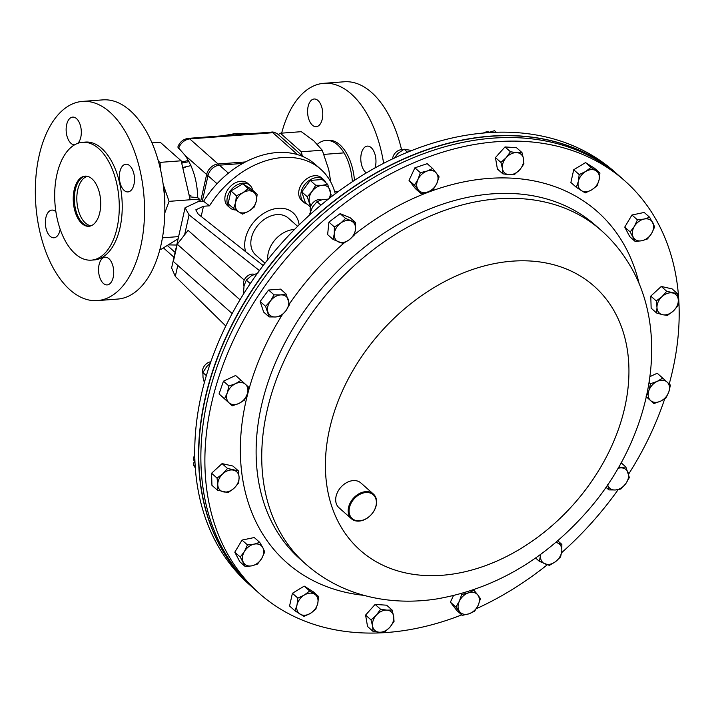 <?xml version="1.0" encoding="UTF-8"?>
<svg xmlns="http://www.w3.org/2000/svg" width="714" height="714" viewBox="0 0 714 714"><rect width="100%" height="100%" fill="white"/><g stroke="black" fill="none" stroke-linecap="round" stroke-linejoin="round"><path stroke-width="1.07" d="M248.222 188.639L242.885 192.709L236.423 195.788L235.558 202.651L233.576 208.524L238.61 211.817L242.528 214.111L248.99 211.041L254.327 206.971L256.308 201.098L257.174 194.226L248.222 188.639L242.769 183.81L251.712 189.397L257.174 194.226M233.576 208.524L228.123 203.695L230.97 190.95L242.769 183.81M230.97 190.95L236.423 195.788M238.61 211.817A12.388 9.086 -48.5 0 1 235.558 202.651A12.388 9.086 -48.5 0 1 242.885 192.709A12.388 9.086 -48.5 0 1 253.256 191.932A12.388 9.086 131.5 0 1 256.308 201.098A12.388 9.086 -48.5 0 1 248.99 211.041A12.388 9.086 -48.5 0 1 238.61 211.817M178.134 238.753L161.409 249.115L159.963 249.222M151.993 142.871L160.222 142.256L181.151 160.793L160.052 162.373L158.446 161.346M178.607 236.611L162.435 237.816M163.327 185.515A49.605 26.945 85.7 0 1 164.809 205.364M181.151 160.793L190.174 199.768L169.075 201.348L163.176 184.408M160.561 169.798L160.052 162.373M198.822 201.66L199.402 199.072L190.174 199.768M164.809 212.986L169.075 201.348M330.778 182.034L328.726 169.557L322.246 150.217L313.749 140.801L301.308 131.679L280.397 133.241L301.326 151.779L322.246 150.217M301.326 151.779L302.254 155.786M278.281 134.553L280.397 133.241M191.057 195.886L189.023 194.797M188.362 160.471L181.463 162.105M189.496 196.859L197.733 197.6C197.26 181.053 193.066 167.005 185.14 155.447L177.84 147.093C179.678 142.041 183.177 139.132 188.326 138.364A5.293 2.874 85.7 0 1 189.772 138.927L218.065 163.988A5.293 2.874 85.7 0 1 219.002 165.229M293.9 148.387L286.635 141.952M168.245 244.884L176.724 245.045M197.733 197.6L199.402 199.072M190.941 165.612L182.704 167.504M325.923 182.811A15.056 11.04 131.5 0 0 323.737 179.741L321.63 177.866A15.056 11.04 131.5 0 0 303.379 181.82A15.056 11.04 131.5 0 0 301.665 200.411L303.771 202.285A15.056 11.04 131.5 0 0 307.091 204.079M323.737 179.741A15.056 11.04 131.5 0 0 305.494 183.694A15.056 11.04 131.5 0 0 303.771 202.285M252.658 190.227A15.056 11.04 131.5 0 0 249.9 185.274L247.794 183.4A15.056 11.04 131.5 0 0 229.542 187.363A15.056 11.04 131.5 0 0 227.82 205.944L229.935 207.819A15.056 11.04 131.5 0 0 235.763 209.978M249.9 185.274A15.056 11.04 131.5 0 0 231.657 189.228A15.056 11.04 131.5 0 0 229.935 207.819M294.471 229.489A24.624 18.046 131.5 0 0 268.241 252.997A24.624 18.046 131.5 0 0 267.732 259.682M297.631 226.329L288.34 218.1A24.624 18.046 131.5 0 0 267.206 217.6A24.624 18.046 131.5 0 0 251.39 238.083A24.624 18.046 131.5 0 0 255.683 254.969L264.974 263.198M299.139 224.848A31.746 23.267 131.5 0 0 293.061 212.772A31.746 23.267 131.5 0 0 265.813 212.129A31.746 23.267 131.5 0 0 245.429 238.53A31.746 23.267 131.5 0 0 245.607 251.649M242.715 163.435L219.412 165.184A11.022 8.077 131.5 0 0 207.988 175.689L202.24 201.402M262.225 264.814A31.746 23.267 131.5 0 0 263.689 264.867M329.457 198.242L331.189 194.94L327.664 184.364L322.237 185.31L315.686 185.256L312.027 191.495L307.234 196.743L310.76 207.319M310.456 207.051L305.297 202.49L301.781 191.905L310.233 180.428L322.21 179.526L327.664 184.364M301.781 191.905L307.234 196.743M310.233 180.428L315.686 185.256M311.17 205.239A12.388 9.086 -48.5 0 1 309.555 202.526A12.388 9.086 -48.5 0 1 312.027 191.495A12.388 9.086 -48.5 0 1 322.237 185.31A12.388 9.086 -48.5 0 1 329.993 190.147A12.388 9.086 -48.5 0 1 329.136 198.501M91.285 225.713A24.803 13.477 85.7 0 1 88.366 224.981A24.803 13.477 85.7 0 1 83.101 220.474A24.803 13.477 85.7 0 1 80.271 182.757A24.803 13.477 85.7 0 1 87.59 176.358M55.888 211.746A13.887 7.542 -94.3 0 0 55.71 211.576A13.887 7.542 -94.3 0 0 51.899 210.086A13.887 7.542 -94.3 0 0 45.401 220.992A13.887 7.542 -94.3 0 0 50.176 236.307A13.887 7.542 -94.3 0 0 53.978 237.789A13.887 7.542 -94.3 0 0 60.19 229.328M77.764 143.344A13.887 7.542 -94.3 0 0 81.289 130.974A13.887 7.542 -94.3 0 0 76.496 118.578A13.887 7.542 -94.3 0 0 72.685 117.096A13.887 7.542 -94.3 0 0 66.188 128.002A13.887 7.542 -94.3 0 0 70.963 143.309A13.887 7.542 -94.3 0 0 74.64 144.808M129.689 165.693A13.887 7.542 -94.3 0 0 125.887 164.211A13.887 7.542 -94.3 0 0 119.381 175.117A13.887 7.542 -94.3 0 0 124.156 190.424A13.887 7.542 -94.3 0 0 127.967 191.914A13.887 7.542 -94.3 0 0 134.464 181.008A13.887 7.542 -94.3 0 0 129.689 165.693M108.903 258.682A13.887 7.542 -94.3 0 0 105.101 257.201A13.887 7.542 -94.3 0 0 98.594 268.107A13.887 7.542 -94.3 0 0 103.369 283.413A13.887 7.542 -94.3 0 0 107.18 284.904A13.887 7.542 -94.3 0 0 113.678 273.998A13.887 7.542 -94.3 0 0 108.903 258.682M89.411 226.24A25.16 13.664 85.7 0 1 83.083 223.536A25.16 13.664 85.7 0 1 74.399 196.305A25.16 13.664 85.7 0 1 85.653 176.117M91.981 178.821A25.16 13.664 -94.3 0 0 85.1 176.135A25.16 13.664 -94.3 0 0 73.319 195.886A25.16 13.664 -94.3 0 0 81.976 223.616A25.16 13.664 -94.3 0 0 88.857 226.302A25.16 13.664 -94.3 0 0 100.638 206.551A25.16 13.664 -94.3 0 0 91.981 178.821M109.804 112.08A99.871 54.246 85.7 0 1 144.166 222.179A99.871 54.246 85.7 0 1 97.399 300.594A99.871 54.246 85.7 0 1 70.061 289.92A99.871 54.246 85.7 0 1 35.7 179.821A99.871 54.246 85.7 0 1 82.467 101.406A99.871 54.246 85.7 0 1 109.804 112.08M82.467 101.406L102.771 99.88A99.871 54.246 85.7 0 1 130.118 110.563A99.871 54.246 85.7 0 1 164.47 220.662A99.871 54.246 85.7 0 1 117.703 299.068L97.399 300.594M98.737 148.619A59.084 32.094 85.7 0 1 119.059 213.754A59.084 32.094 85.7 0 1 91.392 260.146A59.084 32.094 85.7 0 1 75.22 253.827A59.084 32.094 85.7 0 1 54.898 188.692A59.084 32.094 85.7 0 1 82.565 142.3A59.084 32.094 85.7 0 1 98.737 148.619M82.565 142.3L85.519 142.077A59.084 32.094 85.7 0 1 101.691 148.396A59.084 32.094 85.7 0 1 122.014 213.531A59.084 32.094 85.7 0 1 94.346 259.923L91.392 260.146M312.42 125.209A13.887 7.542 85.7 0 1 307.636 109.902A13.887 7.542 85.7 0 1 314.142 98.996A13.887 7.542 85.7 0 1 317.944 100.478A13.887 7.542 85.7 0 1 322.719 115.793A13.887 7.542 85.7 0 1 316.222 126.699A13.887 7.542 85.7 0 1 312.42 125.209M366.362 172.913A13.887 7.542 85.7 0 1 365.613 172.324A13.887 7.542 85.7 0 1 360.838 157.018A13.887 7.542 85.7 0 1 367.335 146.111A13.887 7.542 85.7 0 1 371.137 147.593A13.887 7.542 85.7 0 1 374.975 167.96M354.483 180.312A42.769 23.232 -94.3 0 0 339.9 144.817A42.769 23.232 -94.3 0 0 328.19 140.247L325.977 140.417A42.769 23.232 -94.3 0 0 317.391 144.29M352.368 181.704A42.769 23.232 -94.3 0 0 337.686 144.987A42.769 23.232 -94.3 0 0 325.977 140.417M401.554 149.681A99.871 54.246 -94.3 0 0 371.566 92.463A99.871 54.246 -94.3 0 0 344.228 81.78L323.924 83.306A99.871 54.246 -94.3 0 0 281.655 133.152M383.65 163.319A99.871 54.246 -94.3 0 0 351.261 93.98A99.871 54.246 -94.3 0 0 323.924 83.306M194.752 454.702A8.265 6.06 131.5 0 0 194.154 461.11M217.395 490.152L228.23 492.589L234.031 488.26L238.708 482.941L239.101 477.407L238.36 470.874L227.525 468.438L222.848 473.766L217.038 478.085L217.779 484.619L217.395 490.152L211.933 485.324L211.585 473.248L217.038 478.085M211.585 473.248L222.072 463.609L227.525 468.438M222.072 463.609L232.907 466.037L238.36 470.874M239.101 477.407A12.388 9.086 -48.5 0 1 234.031 488.26A12.388 9.086 -48.5 0 1 223.375 491.866A12.388 9.086 -48.5 0 1 217.779 484.619A12.388 9.086 131.5 0 1 222.848 473.766A12.388 9.086 -48.5 0 1 233.505 470.151A12.388 9.086 -48.5 0 1 239.101 477.407M605.918 487.243L608.926 489.911L615.477 489.965L620.903 489.01L625.696 483.771L629.364 477.532L625.839 466.947L618.145 467.991M621.1 462.761L625.839 466.947M617.922 468.384A12.388 9.086 -48.5 0 1 620.412 467.902A12.388 9.086 -48.5 0 1 628.159 472.739A12.388 9.086 -48.5 0 1 625.696 483.771A12.388 9.086 131.5 0 1 615.477 489.965A12.388 9.086 -48.5 0 1 607.73 485.118A12.388 9.086 -48.5 0 1 607.623 484.761L608.926 489.911M649.66 217.279L644.099 219.055L637.415 219.832L634.371 226.383L630.194 231.943L635.228 241.502L641.922 240.725L647.482 238.949L651.65 233.389L654.693 226.838L649.66 217.279L644.206 212.451L631.961 215.003L637.415 219.832M630.194 231.943L624.741 227.114L629.775 236.673L635.228 241.502M624.741 227.114L631.961 215.003M633.282 237.218A12.388 9.086 -48.5 0 1 634.371 226.383A12.388 9.086 -48.5 0 1 644.099 219.055A12.388 9.086 -48.5 0 1 652.739 222.554A12.388 9.086 131.5 0 1 651.65 233.389A12.388 9.086 -48.5 0 1 641.922 240.725A12.388 9.086 -48.5 0 1 633.282 237.218M474.614 611.211L478.103 605.436L480.468 598.671L477.8 594.985L474.007 590.299L468.42 592.879L461.699 594.467L459.343 601.233L455.853 606.998L462.306 615.37L469.027 613.79L474.614 611.211M455.853 606.998L450.391 602.17L456.853 610.541L462.306 615.37M460.887 593.745L461.699 594.467M450.391 602.17L453.426 595.672M473.489 589.835L474.007 590.299M468.42 592.879A12.388 9.086 -48.5 0 1 477.8 594.985A12.388 9.086 -48.5 0 1 478.103 605.436A12.388 9.086 -48.5 0 1 469.027 613.79A12.388 9.086 131.5 0 1 459.646 611.684A12.388 9.086 -48.5 0 1 459.343 601.233A12.388 9.086 -48.5 0 1 468.42 592.879M245.295 566.595L251.98 565.809L257.54 564.042L261.708 558.482L264.751 551.922L262.806 547.647L259.717 542.363L254.157 544.139L247.472 544.916L244.429 551.476L240.261 557.036L245.295 566.595L239.833 561.757L234.799 552.199L240.261 557.036M234.799 552.199L242.019 540.087L247.472 544.916M242.019 540.087L254.264 537.535L259.717 542.363M262.806 547.647A12.388 9.086 -48.5 0 1 261.708 558.482A12.388 9.086 -48.5 0 1 251.98 565.809A12.388 9.086 -48.5 0 1 243.34 562.311A12.388 9.086 131.5 0 1 244.429 551.476A12.388 9.086 -48.5 0 1 254.157 544.139A12.388 9.086 -48.5 0 1 262.806 547.647M403.044 149.797A8.265 6.06 131.5 0 0 392.62 158.865M420.341 172.663L417.976 179.428L414.486 185.194L420.948 193.565L427.659 191.986L433.255 189.406L436.745 183.632L439.101 176.867L432.648 168.495L427.052 171.074L420.341 172.663L414.888 167.826L427.195 163.667L432.648 168.495M420.948 193.565L415.494 188.737L409.033 180.365L414.888 167.826M409.033 180.365L414.486 185.194M427.659 191.986A12.388 9.086 -48.5 0 1 418.279 189.879A12.388 9.086 -48.5 0 1 417.976 179.428A12.388 9.086 -48.5 0 1 427.052 171.074A12.388 9.086 131.5 0 1 436.441 173.181A12.388 9.086 -48.5 0 1 436.745 183.632A12.388 9.086 -48.5 0 1 427.659 191.986M535.58 557.982L539.382 561.356L549.361 565.399L555.546 561.659L560.597 556.929L561.793 551.172L561.856 544.416L555.965 542.274M557.732 540.766L561.856 544.416M540.676 554.341L539.382 561.356M555.778 542.435A12.388 9.086 -48.5 0 1 557.429 542.899A12.388 9.086 -48.5 0 1 561.793 551.172A12.388 9.086 -48.5 0 1 555.546 561.659A12.388 9.086 131.5 0 1 544.934 563.873A12.388 9.086 -48.5 0 1 540.578 555.599A12.388 9.086 -48.5 0 1 540.793 554.26M204.347 382.579L203.017 377.51L202.874 372.547L206.337 375.609M202.874 372.547L206.81 366.469L210.264 363.355M303.977 616.441L310.438 613.362L315.767 609.292L317.757 603.419L318.614 596.556L309.671 590.96L304.334 595.03L297.872 598.109L297.006 604.972L295.025 610.845L303.977 616.441M297.872 598.109L292.41 593.28L289.563 606.016L295.025 610.845M292.41 593.28L304.209 586.132L309.671 590.96M304.209 586.132L313.16 591.719L318.614 596.556M314.704 594.253A12.388 9.086 -48.5 0 1 317.757 603.419A12.388 9.086 -48.5 0 1 310.438 613.362A12.388 9.086 -48.5 0 1 300.058 614.138A12.388 9.086 131.5 0 1 297.006 604.972A12.388 9.086 -48.5 0 1 304.334 595.03A12.388 9.086 -48.5 0 1 314.704 594.253M489.233 132.108A8.265 6.06 131.5 0 0 483.333 133.072M510.456 151.761L506.244 157.589L500.907 162.417L502.442 168.629L502.852 173.841L509.171 174.725L514.366 174.618L519.703 169.789L523.915 163.961L523.496 158.749L521.961 152.537L516.766 152.653L510.456 151.761L505.003 146.932L516.508 147.709L521.961 152.537M502.852 173.841L497.399 169.013L495.445 157.589L505.003 146.932M495.445 157.589L500.907 162.417M509.171 174.725A12.388 9.086 -48.5 0 1 502.442 168.629A12.388 9.086 -48.5 0 1 506.244 157.589A12.388 9.086 -48.5 0 1 516.766 152.653A12.388 9.086 131.5 0 1 523.496 158.749A12.388 9.086 -48.5 0 1 519.703 169.789A12.388 9.086 -48.5 0 1 509.171 174.725M590.978 167.433L585.65 171.503L579.179 174.582L578.322 181.445L576.332 187.318L581.374 190.611L585.284 192.905L591.745 189.835L597.082 185.765L599.073 179.892L599.93 173.02L590.978 167.433L585.525 162.605L594.476 168.192L599.93 173.02M576.332 187.318L570.879 182.489L573.726 169.745L585.525 162.605M573.726 169.745L579.179 174.582M581.374 190.611A12.388 9.086 -48.5 0 1 578.322 181.445A12.388 9.086 -48.5 0 1 585.65 171.503A12.388 9.086 -48.5 0 1 596.02 170.726A12.388 9.086 131.5 0 1 599.073 179.892A12.388 9.086 -48.5 0 1 591.745 189.835A12.388 9.086 -48.5 0 1 581.374 190.611M321.193 199.92A8.265 6.06 131.5 0 0 312.902 202.785A8.265 6.06 131.5 0 0 310.536 211.389M334.357 226.936L334.286 233.692L333.099 239.449L343.077 243.492L349.253 239.761L354.314 235.031L355.501 229.274L355.572 222.518L345.594 218.475L340.533 223.205L334.357 226.936L328.904 222.108L340.141 213.638L345.594 218.475M333.099 239.449L327.637 234.62L328.904 222.108M340.141 213.638L350.119 217.69L355.572 222.518M349.253 239.761A12.388 9.086 -48.5 0 1 338.65 241.975A12.388 9.086 -48.5 0 1 334.286 233.692A12.388 9.086 -48.5 0 1 340.533 223.205A12.388 9.086 131.5 0 1 351.145 220.992A12.388 9.086 -48.5 0 1 355.501 229.274A12.388 9.086 -48.5 0 1 349.253 239.761M646.411 396.886L653.89 403.553L660.53 401.197L666.046 397.85L668.804 391.977L670.428 385.105L662.663 378.063L657.148 381.41L650.508 383.766L648.874 390.638L646.732 395.449M650.026 376.599L657.21 373.235L662.663 378.063M646.116 396.511L653.89 403.553M649.16 382.579L650.508 383.766M648.874 390.638A12.388 9.086 -48.5 0 1 657.148 381.41A12.388 9.086 -48.5 0 1 667.108 382.079A12.388 9.086 -48.5 0 1 668.804 391.977A12.388 9.086 131.5 0 1 660.53 401.197A12.388 9.086 -48.5 0 1 650.57 400.527A12.388 9.086 -48.5 0 1 648.874 390.638M384.498 632.104L389.835 627.276L394.048 621.457L393.637 616.236L392.093 610.024L386.908 610.14L380.589 609.256L376.376 615.084L371.039 619.904L372.583 626.116L372.994 631.337L379.312 632.22L384.498 632.104M371.039 619.904L365.586 615.075L367.54 626.499L372.994 631.337M365.586 615.075L375.136 604.428L380.589 609.256M375.136 604.428L386.64 605.195L392.093 610.024M386.908 610.14A12.388 9.086 -48.5 0 1 393.637 616.236A12.388 9.086 -48.5 0 1 389.835 627.276A12.388 9.086 -48.5 0 1 379.312 632.22A12.388 9.086 131.5 0 1 372.583 626.116A12.388 9.086 -48.5 0 1 376.376 615.084A12.388 9.086 -48.5 0 1 386.908 610.14M210.817 361.766A8.265 6.06 131.5 0 0 208.47 362.48A8.265 6.06 131.5 0 0 202.803 373.252M224.517 398.769L232.291 405.811L238.931 403.455L244.447 400.108L247.205 394.226L248.838 387.354L241.064 380.312L235.549 383.668L228.908 386.024L227.275 392.887L224.517 398.769L219.064 393.932L223.455 381.187L228.908 386.024M232.291 405.811L219.064 393.932M223.455 381.187L235.611 375.484L241.064 380.312M247.205 394.226A12.388 9.086 -48.5 0 1 238.931 403.455A12.388 9.086 -48.5 0 1 228.971 402.785A12.388 9.086 -48.5 0 1 227.275 392.887A12.388 9.086 131.5 0 1 235.549 383.668A12.388 9.086 -48.5 0 1 245.518 384.337A12.388 9.086 -48.5 0 1 247.205 394.226M677.559 293.713L666.724 291.285L662.048 296.605L656.246 300.924L656.978 307.457L656.594 313L662.574 314.713L667.429 315.427L673.231 311.108L677.907 305.788L678.3 300.246L677.559 293.713L672.106 288.884L661.271 286.457L666.724 291.285M656.246 300.924L650.784 296.096L651.141 308.162L656.594 313M650.784 296.096L661.271 286.457M656.978 307.457A12.388 9.086 -48.5 0 1 662.048 296.605A12.388 9.086 -48.5 0 1 672.704 292.999A12.388 9.086 -48.5 0 1 678.3 300.246A12.388 9.086 131.5 0 1 673.231 311.108A12.388 9.086 -48.5 0 1 662.574 314.713A12.388 9.086 -48.5 0 1 656.978 307.457M195.663 468.375L193.271 464.93L195.225 466.661M193.271 464.93L194.851 459.093M250.257 283.583L246.33 280.102L244.063 285.725L243.483 292.838L243.965 293.276M246.33 280.102L251.382 275.782L258.129 272.953M310.037 214.593L309.787 213.789L310.367 214.298M309.787 213.789L312.553 206.989L317.007 201.678L320.916 205.15M317.007 201.678L322.291 199.661L328.342 199.117M254.264 274.319A8.265 6.06 131.5 0 0 252.14 274.096A8.265 6.06 131.5 0 0 245.054 278.603A8.265 6.06 131.5 0 0 243.947 286.252M265.59 306.333L269.116 316.918L275.666 316.971L281.093 316.016L285.886 310.777L289.554 304.539L286.028 293.963L280.602 294.909L274.051 294.855L270.383 301.094L265.59 306.333L260.137 301.504L268.589 290.027L274.051 294.855M269.116 316.918L263.662 312.089L260.137 301.504M268.589 290.027L280.575 289.125L286.028 293.963M285.886 310.777A12.388 9.086 -48.5 0 1 275.666 316.971A12.388 9.086 -48.5 0 1 267.92 312.125A12.388 9.086 -48.5 0 1 270.383 301.094A12.388 9.086 131.5 0 1 280.602 294.909A12.388 9.086 -48.5 0 1 288.349 299.746A12.388 9.086 -48.5 0 1 285.886 310.777M263.163 265.554L198.18 214.093L195.797 209.845L203.454 206.266L209.497 205.81A82.681 60.601 -48.5 0 1 320.764 169.272A82.681 60.601 -48.5 0 1 335.268 193.78M177.777 265.376L175.305 276.407L171.61 267.937L185.06 207.747L197.921 201.732L203.597 201.303L209.497 205.81M185.06 207.747L189.067 214.878L259.396 270.579M175.305 276.407L225.776 326.003M203.597 201.303A82.681 60.601 -48.5 0 1 315.151 164.3L320.764 169.272M334.634 191.477L338.668 191.254M239.984 299.782L177.233 244.206L188.112 230.363L244.233 280.067M177.233 244.206L173.368 261.485L232.166 313.553M253.086 587.908A275.595 201.991 -48.5 0 1 252.988 587.827A275.595 201.991 -48.5 0 1 199.581 476.765A275.595 201.991 -48.5 0 1 344.969 192.807A275.595 201.991 -48.5 0 1 618.431 175.207A275.595 201.991 -48.5 0 1 618.529 175.287M618.431 175.207L614.629 171.833A275.595 201.991 131.5 0 0 341.167 189.442A275.595 201.991 131.5 0 0 195.779 473.391A275.595 201.991 131.5 0 0 249.186 584.463L252.988 587.827M393.664 158.856L398.064 153.287L404.151 149.217L407.56 152.234M404.151 149.217L411.782 150.529M624.741 180.794L618.627 175.367A275.595 201.991 131.5 0 0 587.149 153.983A275.595 201.991 131.5 0 0 268.214 267.714A275.595 201.991 131.5 0 0 253.184 587.997L255.282 589.853A275.595 201.991 -48.5 0 1 228.355 558.321A275.595 201.991 -48.5 0 1 306.252 229.239A275.595 201.991 -48.5 0 1 620.725 177.233A275.595 201.991 131.5 0 0 589.246 155.839A275.595 201.991 131.5 0 0 270.311 269.58A275.595 201.991 131.5 0 0 255.282 589.853L259.298 593.414A275.595 201.991 -48.5 0 1 232.38 561.882A275.595 201.991 -48.5 0 1 310.269 232.8A275.595 201.991 -48.5 0 1 624.741 180.794A275.595 201.991 -48.5 0 1 651.668 212.326A275.595 201.991 -48.5 0 1 669.214 383.998M374.805 496.605A15.878 11.638 131.5 0 0 356.34 496.703A15.878 11.638 131.5 0 0 350.654 516.74A15.878 11.638 131.5 0 0 369.12 516.641A15.878 11.638 131.5 0 0 374.805 496.605M349.815 516.865A16.538 12.12 -48.5 0 1 354.483 497.123A16.538 12.12 -48.5 0 1 373.351 493.999A16.538 12.12 -48.5 0 1 374.966 495.891A16.538 12.12 -48.5 0 1 370.298 515.633A16.538 12.12 -48.5 0 1 351.431 518.757A16.538 12.12 -48.5 0 1 349.815 516.865M351.431 518.757L338.945 507.699A16.538 12.12 -48.5 0 1 337.329 505.807A16.538 12.12 -48.5 0 1 341.997 486.064A16.538 12.12 -48.5 0 1 360.865 482.941L373.351 493.999M664.707 398.814A275.595 201.991 -48.5 0 1 628.597 474.141M618.172 489.634A275.595 201.991 -48.5 0 1 561.597 552.716M547.308 564.765A275.595 201.991 -48.5 0 1 476.336 608.703M461.753 614.879A275.595 201.991 -48.5 0 1 259.298 593.414M487.582 132.804L494.499 130.698L496.292 132.286M200.598 201.526L206.641 174.493A5.293 2.169 12.6 0 0 208.06 175.412M185.14 155.447L206.641 174.493A11.022 8.077 -48.5 0 1 218.065 163.988L245.491 161.935M186.292 166.755L182.864 168.192M167.299 245.464L175.091 252.363M297.631 154.661L272.837 132.706L189.772 138.927A11.022 8.077 131.5 0 0 178.58 148.557M277.951 134.268A11.022 8.077 131.5 0 0 272.837 132.706A5.293 2.874 85.7 0 0 271.391 132.135C272.864 131.679 275.051 132.393 277.951 134.268L303.361 156.768M228.418 173.163L219.412 165.184M217.065 183.721L207.988 175.689M203.454 206.266L201.169 216.467M189.067 214.878L184.605 234.835M300.13 559.124A222.857 163.336 -48.5 0 1 278.353 533.626A222.857 163.336 -48.5 0 1 341.346 267.518A222.857 163.336 -48.5 0 1 595.637 225.463L601.25 230.435A222.857 163.336 -48.5 0 0 346.959 272.489A222.857 163.336 -48.5 0 0 283.967 538.597A222.857 163.336 -48.5 0 0 305.744 564.096L300.13 559.124M354.492 234.433A234.362 171.771 -48.5 0 1 620.305 238.467A234.362 171.771 -48.5 0 1 639.316 284.458M363.97 595.36A234.362 171.771 -48.5 0 1 263.743 535.732A234.362 171.771 -48.5 0 1 282.101 315.079M342.997 530.091A176.376 129.27 -48.5 0 1 406.186 307.466A176.376 129.27 -48.5 0 1 611.345 306.368A176.376 129.27 -48.5 0 1 548.147 528.994A176.376 129.27 -48.5 0 1 342.997 530.091M289.438 303.896A234.362 171.771 -48.5 0 1 344.121 242.965M344.041 152.876L323.969 154.385M253.399 133.491L236.736 133.322L222.634 135.794M163.408 247.883L173.993 257.254M188.326 138.364L271.391 132.135M189.005 161.641L181.695 163.131M305.744 564.096C326.771 582.454 351.404 594.021 379.643 598.814C398.207 601.893 417.199 601.947 436.629 598.957C493.82 589.005 543.657 560.204 586.14 512.572C651.721 439.28 673.32 331.376 626.803 260.333C619.636 249.159 611.122 239.19 601.25 230.435"/></g></svg>
